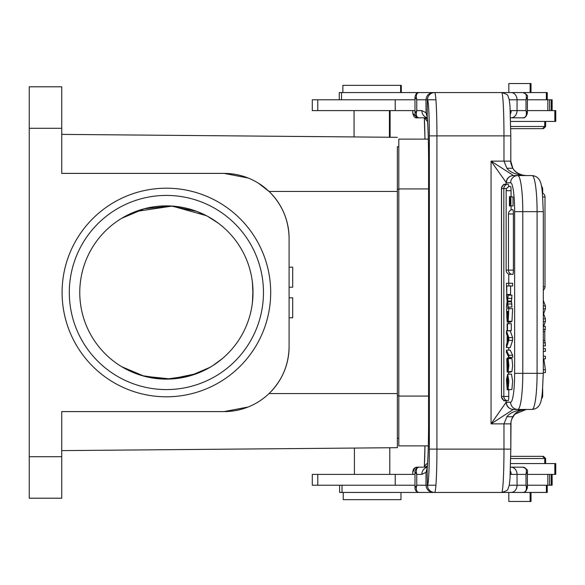<?xml version="1.0" encoding="UTF-8"?>
<svg xmlns="http://www.w3.org/2000/svg" width="585" height="585" viewBox="0 0 585 585"><rect width="100%" height="100%" fill="white"/><g stroke="black" fill="none" stroke-linecap="round" stroke-linejoin="round"><path stroke-width="0.88" d="M401.295 92.562L401.295 85.344L342.876 85.344L342.876 92.562M552.138 110.609L552.138 99.779L551.231 99.779L551.231 110.609M552.138 474.391L552.138 485.221L551.231 485.221L551.231 474.391M426.063 117.826L427.277 117.921M427.386 119.157L425.229 117.826M427.569 121.629L424.469 117.826M427.577 463.269A7.217 6.406 -176.2 0 0 424.439 467.174M425.236 467.174L427.386 465.843M427.277 467.079L426.121 467.174M423.394 467.174L419.24 467.174C416.571 467.4 415.745 469.806 416.761 474.391L414.999 471.751M413.858 470.786L412.798 471.7C413.178 468.841 414.619 467.335 417.112 467.174A3.612 3.254 90 0 0 413.858 470.786M522.237 175.566L521.198 175.573M412.798 110.609L412.798 113.3L417.112 117.826L427.269 117.826L419.24 117.826C416.571 117.607 415.745 115.201 416.761 110.609L414.999 113.249M427.269 117.826L417.112 117.826C415.123 118.294 413.683 116.781 412.798 113.3M547.246 492.438L547.246 485.221L547.246 492.438L546.383 492.438L546.383 485.221M542.544 456.344L510.771 456.344L542.544 456.344M510.742 458.516L545.644 458.516L543.48 456.344L510.771 456.344L543.48 456.344M531.026 492.438L531.026 501.462L508.826 501.462L508.826 492.438M546.361 99.779L546.361 92.562L434.67 92.562A7.217 7.21 90 0 0 427.459 99.779L427.781 97.636M513.294 409.485C509.001 409.003 506.61 406.604 506.113 402.297L510.625 402.209A7.217 7.144 90 0 0 517.769 409.434A36.087 5.024 -90 0 0 522.793 373.34L522.793 211.66L537.088 211.66L537.088 373.34A36.087 5.024 90 0 1 532.065 409.434L513.294 409.485L491.056 423.869L503.97 423.869L503.97 449.126L436.929 449.126L436.929 135.874A43.305 2.267 -90 0 0 434.67 92.562L341.516 92.562L341.516 99.779M339.263 99.779L339.263 92.562L341.516 92.562M510.654 121.431L555.75 121.431L555.75 110.609L527.407 110.609M342.02 485.221L342.02 492.438L433.039 492.438C428.827 491.919 426.472 489.513 425.96 485.221L427.401 485.221L427.138 468.724L426.026 472.278L425.96 485.221L416.761 485.221C415.745 489.806 416.571 492.212 419.24 492.438L501.396 492.438M425.441 492.438L546.383 492.438M342.02 492.438L339.622 492.438L339.622 485.221L339.622 492.438M404.484 485.221L312.288 485.221L312.288 474.391L395.226 474.391L395.226 485.221L414.992 485.221L404.22 485.221M543.465 128.656L510.771 128.656L543.48 128.656L545.644 126.484L545.644 121.431M545.629 126.484L510.742 126.484M508.826 92.562L508.826 83.538L531.026 83.538L531.026 92.562M529.425 128.656L510.771 128.656L529.425 128.656M435.203 485.221L427.459 485.221A36.087 1.887 -90 0 0 429.346 449.126L429.346 135.874A36.087 1.887 -90 0 0 427.459 99.779L435.203 99.779M549.607 474.391L549.607 485.221L551.231 485.221M549.607 485.221L527.407 485.221M527.407 474.391L555.75 474.391L555.75 463.569L510.654 463.569M395.226 474.391L414.992 474.391M414.992 110.609L312.288 110.609L312.288 99.779L414.992 99.779M527.407 99.779L551.231 99.779M505.089 184.29L505.74 184.231C502.99 184.692 501.601 186.14 501.564 188.56L501.477 187.946L503.868 184.231L506.113 184.648A4.329 0.6 90 0 1 506.135 184.736M506.135 400.264A4.329 0.6 90 0 1 506.113 400.352L505.089 400.71M508.826 308.675L508.211 321.267L507.721 319.205L507.166 322.108L506.456 308.675L512.614 308.675L511.992 321.223M511.261 321.267L510.946 321.991M508.767 389.844L508.767 396.44A4.329 0.6 90 0 1 508.16 400.769A4.329 4.329 0 0 1 503.831 396.44L501.564 396.44C501.616 398.897 503.005 400.345 505.74 400.769L503.868 400.769L501.484 397.047L501.564 188.56L506.705 188.56M508.767 396.44L503.839 396.44L503.839 188.56A4.329 4.329 0 0 1 508.16 184.231A4.329 0.6 90 0 1 508.709 186.747M508.767 374.151L508.767 372.126M508.767 357.94L508.767 357.194M508.767 350.137L508.767 347.6M508.767 323.717L508.767 322.108M508.767 308.675L508.767 307.381M508.767 294.847L508.767 294.46M508.767 283.264L508.767 274.102M510.756 273.948A4.329 0.6 90 0 1 510.471 274.453A4.329 4.329 0 0 1 506.142 270.124L508.453 270.124A4.329 4.329 0 0 0 512.782 274.453A4.329 0.6 90 0 0 513.389 270.124L513.389 213.978A4.329 0.6 90 0 0 512.782 209.649A4.329 4.329 0 0 0 508.453 213.978L513.389 213.978M511.078 190.703L506.149 190.703A4.329 4.329 0 0 1 510.471 186.374A4.329 0.6 90 0 1 511.078 190.703L511.078 196.582M511.078 210L511.078 205.957M507.253 357.94L507.115 369.523L508.19 358.627L508.862 365.552L508.116 371.607L508.233 361.267L507.144 372.126L506.793 358.956L507.253 357.94L511.041 357.94L511.049 358.627M508.19 358.627L511.985 358.627L512.643 365.515L511.904 371.607L508.116 371.607M511.217 371.607L510.932 372.126L507.144 372.126M506.456 294.847L507.356 299.564L508.19 295.184L507.626 301.07L508.19 307.059L507.37 302.577L506.456 307.381L507.093 301.107L506.456 294.847L510.303 295.184M508.19 295.184L511.977 295.184L511.422 301.056L511.977 307.059L508.19 307.059M510.303 307.059L506.456 307.381M511.283 323.717L511.283 330.649L507.144 330.649L507.144 323.717L511.283 323.717M506.785 294.46L506.456 283.264L512.614 283.264L512.614 285.97L506.785 285.97L506.785 294.46L510.573 294.46L510.573 285.97M510.244 330.832L512.614 337.618L512.614 340.368L510.244 347.6L506.456 347.6L506.456 344.528L507.151 342.517L507.151 335.614L506.456 333.721L506.456 330.832L510.244 330.832M511.034 389.559L507.239 389.844L507.334 387.116L508.058 387.116M511.473 374.173L512.635 380.981L511.926 389.559L508.138 389.559L508.848 381.025L507.678 374.151L511.466 374.151M510.2 350.137L512.65 355.256L512.65 357.398L508.862 357.398L506.413 352.294L506.413 350.137L510.2 350.137M511.816 205.935L509.433 205.957L509.433 196.582L511.795 196.911M509.447 196.582L511.751 196.787L509.608 196.787L510.902 204.15L510.866 196.911L513.016 196.911L513.038 205.935L510.895 205.935L510.866 196.911M507.721 360.528L507.283 360.528M508.321 311.388L507.853 311.388C508.065 321.428 508.285 321.428 508.489 311.388L507.853 311.388C508.065 321.428 508.285 321.428 508.489 311.388M507.517 311.388C507.539 318.986 507.319 321.26 506.859 318.211L506.785 311.388L507.517 311.388L506.785 311.388M507.18 319.3L506.859 318.211L507.444 318.211M506.8 316.975L507.502 316.975M429.346 135.874L503.97 135.874L503.97 161.131L510.8 161.138L510.8 135.874L510.807 161.138L512.826 168.261C515.217 172.626 519.721 175.061 526.346 175.566C516.731 175.025 510.244 172.59 506.881 168.261L503.97 161.131L491.056 161.131L513.52 175.566A7.217 7.144 90 0 0 506.376 182.791L491.056 161.131L491.056 423.869L506.113 402.297L506.113 400.352M433.039 492.438L501.703 492.438C510.471 489.703 506.844 489.506 509.14 486.011L510.01 478.844L510.807 449.126L503.97 449.126A43.305 2.267 90 0 1 501.703 492.438M425.997 472.285L421.851 474.391A7.217 6.603 90 0 1 427.262 467.291M427.145 468.132L426.012 472.249M427.196 468L427.167 468.724A50.522 2.647 90 0 0 428.593 423.869L428.593 161.131C428.534 141.219 428.074 126.506 427.189 117.007A7.217 6.398 -6 0 1 427.167 116.283A50.522 2.647 90 0 1 428.593 161.131L428.578 423.869C428.534 443.788 428.074 458.501 427.189 468L427.372 467.817M426.041 112.715L427.196 116.283L427.35 99.779L425.931 99.779L426.041 112.715M425.997 112.715L427.152 116.876M427.262 117.709A7.217 6.603 -90 0 1 421.851 110.609L426.019 112.759M421.851 110.609L416.761 110.609L416.761 99.779L425.938 99.779C426.472 95.487 428.827 93.081 433.039 92.562L419.24 92.562C416.571 92.788 415.745 95.194 416.761 99.779L414.999 97.139M527.407 113C526.398 116.642 524.84 118.25 522.749 117.826L510.559 117.826L522.749 117.826C525.959 117.665 527.041 115.26 526.003 110.609L527.407 113L527.407 97.388L526.003 99.779C527.019 95.209 525.937 92.803 522.749 92.562L501.703 92.562A43.305 2.267 90 0 1 503.97 135.874L510.807 135.874L510.01 106.156L509.14 98.989C506.844 95.494 510.471 95.296 501.703 92.562M525.359 409.434L524.84 409.427M513.52 175.566L532.065 175.566A36.087 5.024 90 0 1 537.088 211.66L543.304 211.66L543.304 373.34L514.639 373.34L514.639 211.66A28.87 4.015 -90 0 0 510.625 182.791L506.376 182.791M506.113 184.648L506.113 182.703C506.61 178.396 509.001 175.997 513.294 175.515M512.826 168.261L506.881 168.261M446.194 92.562L522.749 92.562C526.551 93.973 528.109 95.582 527.407 97.388M433.039 92.562L434.67 92.562M414.999 487.861L416.761 485.221L416.761 474.391L421.851 474.391M527.407 487.612C526.398 491.254 524.84 492.862 522.749 492.438C525.959 492.27 527.041 489.864 526.003 485.221L527.407 487.612L527.407 472L526.003 474.391C527.012 469.645 525.922 467.24 522.749 467.174L510.559 467.174L522.749 467.174C526.551 468.585 528.109 470.194 527.407 472M512.672 416.995L511.012 421.5L510.8 423.862L503.97 423.869L506.881 416.739C510.244 412.403 516.731 409.968 526.346 409.434C519.721 409.939 515.209 412.381 512.826 416.739L506.881 416.739M510.427 471.086A7.217 6.83 90 0 1 511.18 474.391L510.281 474.289M425.441 467.174L427.269 467.174M510.281 110.711L511.18 110.609A7.217 6.83 90 0 1 510.427 113.914M543.304 351.366L545.403 351.366L545.403 348.609L543.304 348.609M543.304 358.846L545.403 358.846L545.403 356.199L543.304 356.199M543.304 369.786L545.403 369.786L545.403 372.616L543.304 372.616M545.403 369.786L543.823 358.846M543.304 345.94L545.403 345.94L544.789 340.368L544.789 331.651L543.304 331.651M544.789 331.651L545.403 326.437L543.304 326.437M543.304 329.362L545.403 329.362M545.403 342.795L543.304 342.795M544.789 340.368L543.304 340.368M543.67 326.437L545.403 321.516L545.403 318.862L543.633 313.816L545.403 308.785L545.403 305.97L543.304 300.441M545.403 321.516L543.304 321.516M543.304 318.854L545.403 318.854M545.403 308.785L543.304 308.785M545.403 305.97L543.304 305.97M505.74 184.231L505.089 184.297M505.089 400.703L505.74 400.769M511.977 298.372L508.19 298.372M507.634 301.048L511.422 301.048M508.19 303.988L511.977 303.988M507.495 323.717L507.495 330.649M508.826 283.264L508.826 285.97M506.456 330.832L508.826 337.618L512.614 337.618M508.826 337.618L508.826 340.368L512.614 340.368M508.826 340.368L506.456 347.6M508.102 338.218A20.841 2.903 -90 0 0 508.431 338.971L507.466 341.655L507.466 336.441L508.102 338.218M508.394 385.383L506.873 385.383L507.334 387.116M507.239 389.844L506.456 379.797L507.678 374.151M506.881 385.376L507.641 376.923L508.138 389.559M506.413 350.137L508.862 355.256L512.65 355.256M508.862 355.256L508.862 357.398M509.674 205.957L509.674 199.002L510.895 205.935M546.361 92.562L547.253 92.562L547.253 99.779M428.578 396.074L398.809 396.074L398.809 139.12L428.315 139.12M398.809 396.074L398.809 445.88L428.315 445.88M343.227 492.438L343.227 499.656L400.974 499.656L400.974 492.438L400.974 499.656M212.545 219.207L218.359 223.207L207.456 216.238L196.714 211.368L170.835 206.008L144.254 208.772L121.768 218.263M212.545 365.793L222.19 358.744L212.545 365.793L207.456 368.762L196.714 373.632L170.835 378.992L144.254 376.228L121.768 366.736M289.092 317.816L292.705 317.816L292.705 297.794L289.092 297.794M289.092 267.184L292.705 267.184L292.705 287.206L289.092 287.206M397.361 420.981L397.361 395.716L397.361 438.304L397.361 422.421L397.361 438.304L398.809 438.275M222.19 226.256L218.359 223.207L222.19 226.256M209.905 367.387L190.315 375.745L166.294 379.117L142.199 375.658L121.892 366.81M206.41 215.682L172.173 206.081L135.64 211.529M135.596 211.543L121.892 218.19M397.361 164.019L397.361 189.284L397.361 146.696L398.809 146.725M397.361 157.526L397.361 189.284L397.361 157.526M398.809 189.284L397.361 189.284L397.361 191.449L397.361 146.696M61.732 450.618L397.361 447.686L397.361 393.551L397.361 395.716L398.809 395.716M248.128 178.001L224.135 173.401L61.732 173.401L61.732 86.792L29.25 86.792L29.25 498.208L61.732 498.208L61.732 411.599L224.135 411.599L248.084 407.021M397.361 393.551L397.361 191.449L269.063 191.449C282.102 204.362 288.785 220.004 289.092 238.366L289.092 346.634C288.785 364.981 282.109 380.623 269.063 393.551L397.361 393.551M354.064 110.609L354.064 136.934L61.732 134.382L397.361 137.314L389.427 137.248L389.427 110.609M258.161 183.025L269.063 191.449M224.135 173.401A64.964 64.964 0 0 1 289.092 238.366M289.092 346.634A64.964 64.964 0 0 1 224.135 411.599M62.09 292.5A104.298 104.298 0 0 1 218.541 202.176A104.298 104.298 0 0 1 218.541 382.824A104.298 104.298 0 0 1 62.09 292.5M61.732 170.418L61.732 149.943M61.732 435.057L61.732 411.599L65.169 411.599M397.361 438.304L397.361 447.686L389.785 447.752L389.785 474.391M252.325 281.677L252.976 290.087L252.457 302.248M252.325 303.33L252.976 294.913L252.457 282.752M69.308 292.5A97.081 97.081 0 0 0 214.929 376.572A97.081 97.081 0 0 0 214.929 208.428A97.081 97.081 0 0 0 69.308 292.5M166.389 379.117A86.617 86.617 0 0 0 249.173 267.031A86.617 86.617 0 0 0 117.702 220.859A86.617 86.617 0 0 0 166.389 379.117M424.322 117.826L424.959 139.12A50.522 1.623 90 0 0 424.337 117.826M424.337 467.174A50.522 1.623 90 0 0 424.966 445.88L424.322 467.174M395.226 110.609L395.226 99.779M317.787 110.609L317.787 99.779M549.607 110.609L549.607 99.779M317.787 474.391L317.787 485.221M510.625 402.209A28.87 4.015 -90 0 0 514.639 373.34M513.389 270.124L508.453 270.124L508.453 213.978M513.52 409.434L513.52 409.434A7.217 7.144 -90 0 1 506.376 402.209M427.796 487.4L427.459 485.221A7.217 7.21 90 0 0 434.67 492.438A43.305 2.267 -90 0 0 436.929 449.126L429.346 449.126M511.18 110.609L526.003 110.609L526.003 99.779L517.045 99.779L517.045 110.609A7.217 5.989 90 0 1 511.056 117.826M514.639 211.66L522.793 211.66A36.087 5.024 -90 0 0 517.769 175.566A7.217 7.144 90 0 0 510.625 182.791M509.301 99.779L517.045 99.779A7.217 5.989 90 0 0 511.056 92.562L501.382 92.562M509.301 485.221L526.003 485.221L526.003 474.391L517.045 474.391L517.045 485.221A7.217 5.989 90 0 1 511.056 492.438M510.807 423.869L510.807 449.126L511.005 421.588M511.18 474.391L517.045 474.391A7.217 5.989 90 0 0 511.056 467.174M434.041 92.591L434.626 92.562M434.626 492.438L434.026 492.409M543.231 373.34L543.304 373.34C541.981 395.804 543.348 408.301 532.065 409.434M541.337 398.955A4.329 4.329 0 0 0 542.69 395.811L541.9 395.811M541.9 189.189L542.69 189.189A4.329 4.329 0 0 0 541.337 186.045M543.304 290.167A4.329 4.329 0 0 0 545.001 286.723L543.304 286.723M542.763 196.948L544.993 196.948A4.329 4.329 0 0 0 542.397 192.977M543.867 313.202L543.304 313.202M501.528 396.44L501.528 188.56M507.78 301.816L511.568 301.816M547.238 99.779L547.238 92.562M428.578 188.926L398.809 188.926M61.732 128.29L29.25 128.29M29.25 456.709L61.732 456.709M390.107 110.609L390.107 137.248M412.798 474.391L412.798 471.7M542.573 456.344L544.737 458.516L544.737 463.569M530.12 501.462L530.12 492.438M554.843 121.431L554.843 110.609M542.573 128.656L544.737 126.484L544.737 121.431M530.12 83.538L530.12 92.562M547.852 99.779L547.852 110.609M547.852 485.221L547.852 474.391M508.211 321.267L511.999 321.267M507.166 322.108L510.954 322.108M506.142 190.703L506.142 270.124M419.24 92.562C417.163 92.181 415.745 93.666 414.992 97.015L414.992 113.373C415.079 115.947 416.498 117.431 419.24 117.826M510.807 161.138C510.515 162.286 511.158 164.619 512.753 168.122C512.84 168.699 516.102 173.906 524.175 175.427L526.346 175.566M419.24 492.438C416.498 492.043 415.079 490.559 414.992 487.985L414.992 471.627C415.745 468.278 417.163 466.793 419.24 467.174M511.685 419.087L514.837 414.173L526.346 409.434M532.065 175.566C543.348 176.699 541.981 189.196 543.304 211.66M542.69 395.811L542.69 388.959M542.69 193.116L542.69 189.189M545.001 286.723L545.001 196.948M501.491 397.047L501.491 187.946M554.843 474.391L554.843 463.569M545.644 463.569L545.644 458.516M354.415 474.391L354.415 448.059M400.615 85.344L400.615 92.562"/></g></svg>
